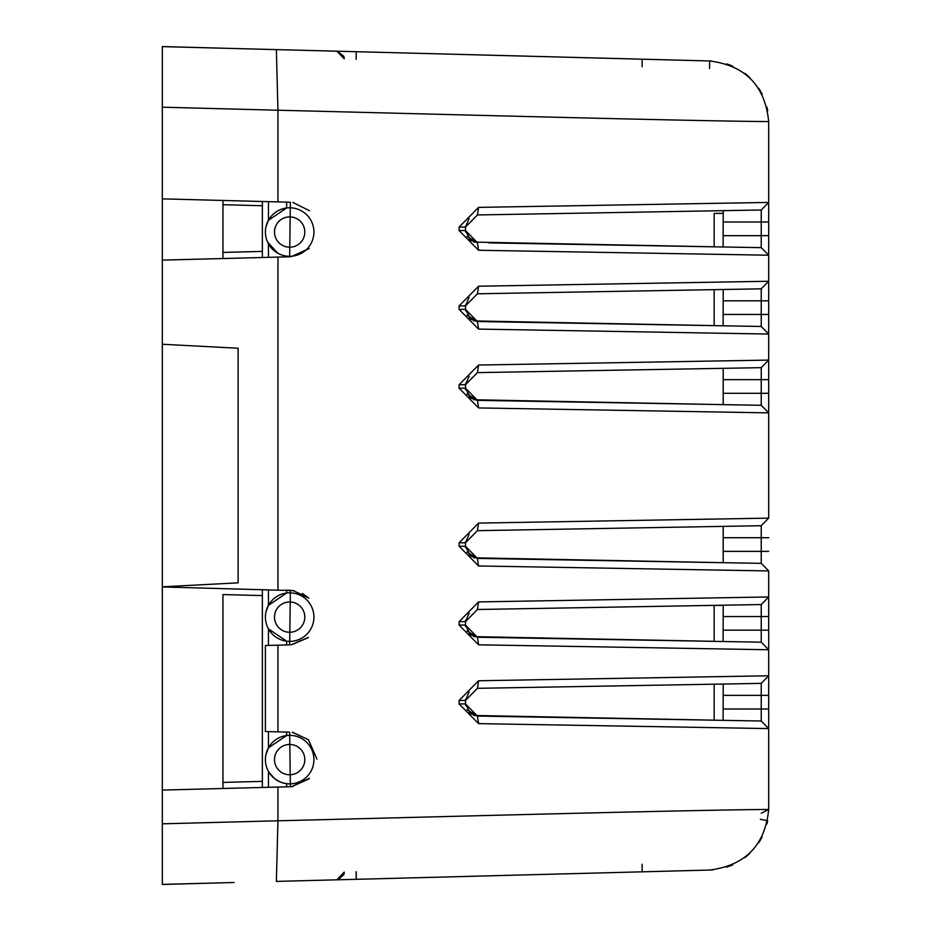 <?xml version="1.0" encoding="UTF-8"?>
<svg xmlns="http://www.w3.org/2000/svg" width="931" height="931" viewBox="0 0 931 931"><rect width="100%" height="100%" fill="white"/><g stroke="black" fill="none" stroke-linecap="round" stroke-linejoin="round"><path stroke-width="1.4" d="M227.886 882.669L162.308 884.45L162.308 586.949L293.905 590.626M162.308 586.949L162.308 46.55L227.955 48.342M262.367 589.567L262.367 595.596L222.951 594.56L222.951 782.401L262.367 781.365L262.367 787.463M267.593 627.191L267.884 627.808M277.287 637.968L279.754 639.248M267.593 769.693L267.884 770.309M277.287 780.469L279.754 781.749M234.147 48.505L709.643 60.957L642.192 59.188L642.122 66.764M162.308 46.62L356.212 51.705L356.142 59.281M466.99 709.748L477.417 716.055L714.158 720.163L473.867 715.462M714.158 684.192L714.158 720.187L477.417 716.032L470.574 713.763L465.5 703.906L465.547 699.414M466.99 630.915L477.417 637.235L714.158 641.331L473.867 636.629M723.212 605.359L714.158 605.359L714.158 641.366L477.417 637.2L470.574 634.93L465.5 625.073L465.547 620.581M723.108 562.685L473.867 557.797M470.574 556.144L465.5 546.253L465.547 541.749M723.108 404.636L473.867 399.748M466.99 394.034L477.417 400.342L470.574 398.049L465.5 388.192L465.547 383.7M477.463 321.486L714.158 325.629L473.867 320.916M470.574 319.252L465.5 309.36L465.547 304.868M714.158 246.796L473.867 242.083M470.574 240.431L465.5 230.539L465.547 226.035M723.108 720.35L723.212 684.041L703.766 684.378M723.108 641.517L723.212 605.208L703.766 605.546M723.212 562.661L477.417 558.379L723.212 562.661L723.212 526.376L703.766 526.713M723.212 404.613L477.417 400.318L723.212 404.613L723.212 368.327L703.766 368.664M723.108 325.803L723.212 289.494L703.766 289.832M723.108 246.971L723.212 210.662L703.766 211.011M767.26 108.496L766.946 107.123M760.476 91.11L758.765 88.34M744.812 73.351L748.745 76.621M731.452 65.636L732.744 66.194M711.493 61.027L709.643 60.957C745.382 65.519 765.061 85.722 768.692 121.577C692.536 121.111 442.109 114.292 277.95 110.23L276.367 49.611M745.917 74.212L749.758 77.564M759.521 89.527L762.047 93.984M686.228 211.314L682.027 211.384M671.798 211.57L668.691 211.616M631.288 212.268L540.015 213.862M469.108 218.459L465.5 227.083L477.417 214.956L761.244 209.999L761.244 221.997L723.212 221.997M466.99 236.381L477.417 242.688L478.569 250.264L459.099 230.562L459.099 227.083L465.5 227.083L465.581 231.982M723.212 235.648L761.244 235.648L761.244 247.646L488.81 242.886M578.547 244.457L603.125 244.876M629.647 245.342L642.681 245.575M662.535 245.924L668.819 246.028M680.91 246.238L687.253 246.354M706.059 246.68L709.736 246.738M713.355 246.808L715.811 246.855M686.228 290.146L682.004 290.216M671.775 290.391L668.644 290.449M631.206 291.1L539.375 292.706M469.108 297.292L465.5 305.915L477.417 293.789L761.244 288.831L761.244 300.829L723.212 300.829M466.99 315.213L477.417 321.521L465.5 309.395L465.5 305.892L465.581 310.814M723.212 314.469L761.244 314.469L761.244 326.467L488.577 321.707M579.14 323.29L603.614 323.72M629.996 324.174L643.03 324.407M662.779 324.756L669.098 324.861M681.178 325.07L687.45 325.187M706.163 325.513L709.818 325.571M713.355 325.641L715.788 325.675M686.228 368.967L682.004 369.048M671.763 369.223L668.633 369.281M631.171 369.933L539.142 371.539M469.108 376.112L465.5 384.736L477.417 372.621L761.244 367.664L761.244 379.662L723.212 379.662M459.099 388.192L465.5 388.192L465.5 384.712L465.581 389.647M469.084 396.792L477.417 400.318L488.472 400.539M579.408 402.122L603.847 402.553M630.159 403.007L643.181 403.239M662.895 403.589L669.226 403.693M681.306 403.903L687.543 404.019M706.21 404.345L709.841 404.403M713.367 404.461L715.776 404.508M686.228 527.027L682.004 527.097M671.763 527.272L668.621 527.33M631.171 527.982L539.084 529.588M469.108 534.173L465.5 542.796L477.417 530.67L761.244 525.712L761.244 537.711L723.212 537.711M466.99 552.095L477.417 558.402L465.5 546.276L465.581 547.696M723.212 551.361L761.244 551.361L761.244 563.36L488.507 558.588M579.338 560.183L603.777 560.602M630.112 561.067L643.135 561.288M662.86 561.637L669.191 561.742M681.271 561.963L687.509 562.068M706.198 562.394L709.829 562.452M713.367 562.522L715.788 562.557M686.228 605.848L682.004 605.93M671.763 606.104L668.633 606.162M631.195 606.814L539.258 608.42M469.108 612.994L465.5 621.629L477.417 609.502L761.244 604.545L761.244 616.543L723.212 616.543M459.099 625.073L465.5 625.073L465.5 621.594L465.581 626.528M469.084 633.685L477.417 637.2L488.647 637.421M578.989 639.003L603.497 639.434M629.903 639.888L642.937 640.121M662.721 640.458L669.028 640.575M681.108 640.784L687.392 640.889M706.129 641.226L709.794 641.284M713.355 641.343L715.799 641.389M686.228 684.681L682.016 684.762M671.786 684.937L668.667 684.995M631.241 685.647L539.643 687.241M469.108 691.826L465.5 700.449L477.417 688.323L761.244 683.377L761.244 695.376L723.212 695.376M469.084 712.506L477.417 716.032L478.569 723.631L459.099 703.929L459.099 700.449L465.5 700.449L465.581 705.361M723.212 709.015L761.244 709.015L761.244 721.013L488.984 716.265M578.128 717.813L602.764 718.243M629.379 718.709L642.425 718.941M662.348 719.291L668.609 719.395M680.701 719.605L687.09 719.721M705.966 720.047L709.678 720.117M713.344 720.175L715.823 720.222M162.308 260.121L289.646 256.781L290.367 202.213L277.95 201.899L277.95 110.23L162.308 107.193M162.308 198.862L277.95 201.899M234.112 882.507L162.308 884.392M356.259 871.73L356.27 879.318L709.643 870.054L356.212 879.318L356.142 871.73M344.191 872.987L344.226 872.126L336.859 879.818L709.643 870.054L276.367 881.401L277.95 820.793C442.109 816.731 692.839 809.9 768.692 809.446L768.692 675.79L478.569 680.747L477.417 688.323M162.308 790.082L277.95 787.056L277.95 820.793L162.308 823.819M288.412 732.138L289.646 732.162L290.367 786.73L277.95 787.056M767.633 820.711L760.313 819.303L767.633 820.711L766.946 823.9L767.656 820.572M760.476 839.913L758.765 842.683L760.476 839.913M748.745 854.39L744.812 857.672L748.745 854.39M731.452 865.376L726.657 867.157M712.89 869.891L709.643 870.054C745.382 865.504 765.061 845.29 768.692 809.446L761.244 813.263M745.917 856.811L747.337 855.624M747.36 855.612L749.758 853.459M759.521 841.496L762.047 837.039L759.521 841.496M222.951 788.499L222.951 782.401M222.951 258.527L222.951 252.429L262.367 251.393L262.367 257.503M222.951 200.456L222.951 252.429M262.367 201.48L262.367 251.393M289.657 256.304A24.253 24.253 0 0 0 310.663 219.914A24.253 24.253 0 0 0 268.652 219.914A24.253 24.253 0 0 0 289.657 256.304M286.62 202.12L286.62 207.985L268.442 220.286L265.929 226.989M265.405 232.343L265.416 232.948M267.558 242.048L277.659 253.127M286.62 256.863L286.62 256.106M265.929 612.051L268.442 605.348L286.62 593.047L286.62 590.196M289.657 641.366A24.253 24.253 0 0 0 310.663 604.975A24.253 24.253 0 0 0 268.652 604.975A24.253 24.253 0 0 0 289.657 641.366M265.405 617.404L265.416 618.009M267.558 627.11L268.442 628.867L286.62 641.168L286.62 644.939L289.646 644.857M265.929 754.552L268.442 747.849L286.62 735.548L286.62 732.092M289.657 783.867A24.253 24.253 0 0 0 310.663 747.477A24.253 24.253 0 0 0 268.652 747.477A24.253 24.253 0 0 0 289.657 783.867M265.405 759.905L265.416 760.511M267.558 769.611L268.442 771.368L268.442 787.3M269.129 772.544L274.657 778.665M274.715 778.723L280.091 781.9M280.929 782.238L284.397 783.285M286.62 786.835L286.62 783.669M268.442 201.643L268.442 220.286M268.442 243.806L268.442 257.34M268.442 605.348L268.442 589.73M268.442 747.849L268.442 731.615M268.442 645.416L268.442 628.867M767.738 110.847L767.039 107.519M760.627 91.366L758.94 88.596M748.92 76.784L744.975 73.468M731.58 65.694L726.762 63.89M711.482 61.027L709.643 60.957L711.552 61.039L709.643 60.957L709.573 68.533M336.847 51.193L344.226 58.758M729.846 64.984L732.825 66.229M746.08 74.34L747.488 75.516M747.512 75.527L749.921 77.704M759.661 89.737L762.163 94.206M767.33 108.834L767.703 110.696M337.197 51.217L343.783 56.221M344.039 57.094L344.214 58.269M337.72 51.263L344.226 58.676L337.72 51.263M478.569 250.264L768.692 255.21L768.692 281.255L478.569 286.213L477.417 293.789M477.417 321.521L478.569 329.097L768.692 334.054L768.692 360.088L478.569 365.033L477.417 372.621M723.212 393.301L761.244 393.301L761.244 405.299L477.417 400.342L478.569 407.929L768.692 412.875L768.692 360.064L761.244 367.664L723.212 368.327M477.417 558.402L478.569 565.978L768.692 570.936L768.692 596.969L478.569 601.915L477.417 609.502M768.692 616.52L768.692 649.757L768.692 596.969L761.244 604.545L723.212 605.208M290.367 786.73L292.962 786.544M316.936 759.091L308.394 739.621M302.342 593.419L308.755 598.098M308.37 637.432L291.066 644.822L308.394 637.409M285.398 590.173L290.367 590.301L289.646 644.869L287.563 644.915M293.032 590.498L308.568 597.911M307.952 637.816L291.322 644.811M287.563 732.115L276.17 731.813M292.253 732.29L308.429 739.656M308.673 779.014L291.752 786.66M459.099 703.906L465.5 703.906L465.5 700.426M469.084 554.853L477.417 558.379L470.574 556.11M478.569 565.978L459.099 546.276L465.5 546.253L465.5 542.773L465.5 546.276L459.099 546.276L459.099 542.796L478.569 523.094L477.417 530.67M469.084 317.971L477.417 321.486L470.574 319.217M469.084 239.139L477.417 242.665L470.574 240.396M477.417 242.688L465.5 230.562L465.5 227.059M723.212 210.662L761.244 209.999L768.692 202.423L478.569 207.38L477.417 214.956M723.212 684.041L761.244 683.377L768.692 675.79L768.692 649.757L478.569 644.811L459.099 625.108L459.099 621.629L478.569 601.915M459.099 625.108L465.5 625.108L477.417 637.235L761.244 642.181L768.692 649.757M723.212 526.376L761.244 525.712L768.692 518.136L478.569 523.094M723.212 289.494L761.244 288.831L768.692 281.255L768.692 314.445L768.692 300.829L761.244 300.829L761.244 314.469L768.692 314.469L768.692 334.031L768.692 314.469M714.158 246.82L714.158 213.374L723.212 213.374M714.158 325.652L714.158 289.657M477.417 400.342L465.5 388.215L459.099 388.215L459.099 384.736L478.569 365.033M477.417 716.055L465.5 703.929L459.099 703.929M291.647 786.672L309.418 778.258M308.568 739.796L292.671 732.325M308.789 598.121L292.962 590.487M290.996 256.747L309.162 248.565M309.488 210.767L292.858 202.399M478.569 723.631L768.692 728.589L768.692 675.766M459.099 700.449L478.569 680.747M761.244 405.299L768.692 412.875L768.692 518.113M478.569 407.929L459.099 388.215M478.569 329.097L459.099 309.395L459.099 305.915L478.569 286.213M459.099 227.083L478.569 207.38M761.244 247.646L768.692 255.222L768.692 121.577M289.657 732.162L265.393 731.533L265.393 645.497L289.646 644.869M343.958 874.221L338.349 879.632M337.197 879.807L343.783 874.791M344.039 873.93L344.202 872.766M336.847 879.818L344.226 872.126M729.729 866.074L732.744 864.829M760.487 839.89L762.047 837.039M262.367 781.365L262.367 595.596M222.951 204.704L262.367 205.739M768.692 412.875L768.692 379.639M768.692 235.624L761.244 235.648L761.244 221.997L768.692 221.997L768.692 235.624M768.692 202.399L768.692 221.974M768.692 570.912L761.244 563.36M768.692 334.031L761.244 326.467M761.244 721.013L768.692 728.589M477.417 637.235L478.569 644.811M289.657 247.204A15.164 15.164 0 0 0 302.784 224.464A15.164 15.164 0 0 0 276.53 224.464A15.164 15.164 0 0 0 289.657 247.204M289.657 632.265A15.164 15.164 0 0 0 302.784 609.526A15.164 15.164 0 0 0 276.53 609.526A15.164 15.164 0 0 0 289.657 632.265M289.657 774.767A15.164 15.164 0 0 0 302.784 752.027A15.164 15.164 0 0 0 276.53 752.027A15.164 15.164 0 0 0 289.657 774.767M162.308 586.809L238.103 582.841L238.103 348.229L162.308 344.261M768.692 709.015L761.244 709.015L761.244 695.376L768.692 695.376M723.212 630.182L761.244 630.182L761.244 642.181M768.692 630.182L761.244 630.182L761.244 616.543L768.692 616.543M768.692 551.361L761.244 551.361L761.244 537.711L768.692 537.711M768.692 393.301L761.244 393.301L761.244 379.662L768.692 379.662M277.95 257.084L277.95 589.975M277.95 731.859L277.95 645.171M642.192 871.823L642.122 864.247M459.099 230.539L465.5 230.539L459.099 230.562M459.099 309.36L465.5 309.36L459.099 309.395M459.099 305.915L465.5 305.915M459.099 384.736L465.5 384.736M459.099 542.796L465.5 542.796M459.099 621.629L465.5 621.629"/></g></svg>
